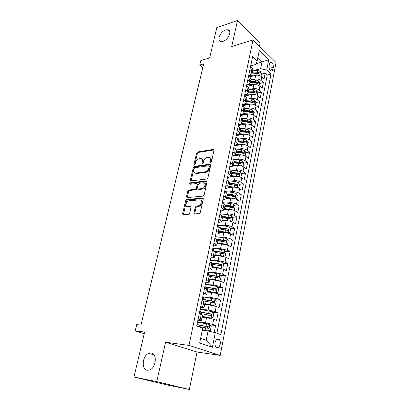<?xml version="1.0" encoding="UTF-8"?>
<svg xmlns="http://www.w3.org/2000/svg" width="410" height="410" viewBox="0 0 410 410"><rect width="100%" height="100%" fill="white"/><g stroke="black" fill="none" stroke-linecap="round" stroke-linejoin="round"><path stroke-width="0.61" d="M210.714 162.37L211.504 161.535L213.979 150.301L213.425 149.383L197.687 151.931L196.605 153.089L194.073 164.051L194.499 164.692L195.262 163.877L195.59 162.447C196.216 160.412 197.384 159.167 199.091 158.716L200.639 158.501C202.094 158.603 202.678 159.587 202.391 161.453L202.063 162.898L202.504 163.549L203.283 162.724L203.611 161.273C204.236 159.213 205.42 157.958 207.168 157.496L208.762 157.271C210.253 157.373 210.858 158.373 210.576 160.254L210.253 161.714L210.714 162.37M151.198 353.02L148.722 353.364C142.413 355.583 141.081 369.497 147.226 370.261L149.963 369.871C156.343 367.375 157.261 353.466 151.198 353.02M225.669 29.915C220.344 31.447 216.444 40.764 220.857 41.492L223.04 41.323C228.344 39.898 232.352 30.53 228.021 29.74L225.669 29.915M220.247 344.195C220.559 342.196 220.216 340.654 219.222 339.567C217.397 338.424 216.024 339.383 215.106 342.442C214.794 344.436 215.127 345.978 216.111 347.075C217.961 348.233 219.34 347.275 220.247 344.195M193.966 212.831L194.607 213.897L199.157 213.595L200.316 212.395L203.242 199.096L202.581 198.061L186.704 199.501L185.617 200.664L182.624 213.615L183.229 214.666L188.605 214.302L189.671 213.128L190.947 207.501L190.322 206.461L187.683 206.671C184.725 207.04 186.037 201.028 188.954 200.797L199.47 199.87C202.514 199.445 201.3 205.538 198.271 205.825L196.334 205.984L195.237 207.168L193.966 212.831L194.755 213.277L194.765 213.887M259.474 46.258L260.165 42.871L237.518 20.5L216.818 27.593L209.633 57.892L200.828 60.542L199.742 65.026L203.719 63.852L140.958 325.094L136.714 324.612L135.192 330.885L144.228 333.73M156.758 381.643L189.358 389.5L197.015 352.031L165.578 342.212L156.758 381.643L133.962 377.015L144.622 332.054L135.192 330.885M165.578 342.212L188.974 345.404L253.026 39.949L276.038 62.484L220.221 355.398L188.974 345.404M237.518 20.5L231.701 46.514L253.026 39.949M206.784 179.011L207.921 177.817L210.725 165.087L210.13 164.133L194.366 166.352L193.274 167.516L190.404 179.928L190.988 180.887L206.784 179.011M207.024 181.907L204.159 194.914L203.032 196.113L187.165 197.594L186.555 196.59L187.816 191.142L188.918 189.979L195.242 189.312L196.359 188.134L197.179 184.505L196.564 183.521L189.984 184.274C189.333 183.854 189.451 183.357 190.327 182.778L206.363 180.918L207.024 181.907M189.358 389.5L166.624 384.841L133.962 377.015M214.225 332.407L215.583 325.473L210.104 324.92M197.533 322.004L205.512 322.793L212.667 324.387L213.692 319.231L216.593 320.343L218.094 312.707L212.78 312.271M202.186 316.53L211.135 318.129L212.99 317.468L213.748 313.65L212.411 311.749L200.157 309.35L208.111 309.97L215.214 311.554L216.219 306.475L219.089 307.649L220.57 300.125L215.409 299.797M203.606 296.917L210.673 297.337L217.72 298.916L218.714 293.909L221.549 295.144L223.004 287.728L217.987 287.502M206.845 284.637L213.195 284.894L220.19 286.462L221.169 281.532L223.973 282.818L225.408 275.515L220.518 275.382M207.281 275.033L208.859 275.074M209.905 272.507L215.68 272.635L222.625 274.188L223.588 269.329L226.356 270.677L227.775 263.476L223.009 263.435M211.252 263.333L213.466 263.353M212.821 260.529L218.13 260.555L225.028 262.098L225.977 257.311L228.713 258.71L230.107 251.612L225.459 251.648M214.953 251.74L217.654 251.719M215.624 248.711L220.549 248.644L227.391 250.177L228.329 245.462L231.03 246.912L232.408 239.911L227.868 240.029M217.848 240.291L221.518 240.193M218.33 237.052L222.927 236.908L229.723 238.43L230.645 233.782L233.316 235.284L234.674 228.385L230.235 228.57M220.175 229L225.116 228.79M220.954 225.546L225.274 225.341C227.755 225.336 230.005 225.838 232.019 226.853L232.931 222.266L235.571 223.819L236.908 217.018L232.562 217.269M223.563 217.802L228.498 217.51M223.511 214.194L227.586 213.933C230.061 213.892 232.291 214.394 234.284 215.44L235.181 210.919L237.795 212.513L239.112 205.81L234.858 206.127M227.268 206.691L231.414 206.384M226.002 202.996L229.866 202.689C232.332 202.617 234.546 203.114 236.519 204.185L237.4 199.726L239.983 201.366L241.285 194.755L237.118 195.129M230.763 195.703L233.936 195.416M228.437 191.952L232.116 191.598C234.566 191.496 236.77 191.988 238.717 193.084L239.594 188.692L242.146 190.378L243.427 183.854L239.337 184.285M234.074 184.843L236.273 184.613M230.825 181.056L234.33 180.666C236.775 180.528 238.958 181.02 240.89 182.142L241.751 177.807L244.278 179.534L245.539 173.102L241.531 173.589M237.185 174.112L238.523 173.953M233.157 170.309L236.519 169.883C238.953 169.714 241.121 170.201 243.033 171.349L243.883 167.075L246.379 168.843L247.625 162.498L243.689 163.031M239.952 163.539L240.701 163.436M235.453 159.7L238.676 159.244C241.095 159.049 243.253 159.531 245.144 160.705L245.979 156.487L248.45 158.296L249.68 152.038L245.8 152.617M242.525 153.109L242.833 153.063M237.697 149.24L240.803 148.753C243.217 148.528 245.354 149.009 247.23 150.203L248.055 146.042L250.495 147.892L251.709 141.716L247.845 142.347M239.911 138.913L242.904 138.401C245.303 138.144 247.43 138.626 249.285 139.841L250.1 135.736L252.514 137.627L253.713 131.528L249.864 132.215M242.084 128.725L244.975 128.186C247.363 127.905 249.48 128.386 251.315 129.621L252.114 125.573L254.507 127.495L255.686 121.483L251.853 122.216M238.466 124.783L241.3 124.24M244.216 118.669L247.02 118.111C249.398 117.803 251.494 118.28 253.313 119.535L254.108 115.538L256.47 117.501L257.639 111.566L253.816 112.35M240.48 115.087L244.15 114.334M246.323 108.747L249.034 108.168C251.407 107.835 253.488 108.307 255.286 109.583L256.071 105.642L258.413 107.635L259.561 101.777L255.753 102.608M242.464 105.508L246.902 104.54M248.388 98.953L251.022 98.359C253.385 97.995 255.456 98.467 257.234 99.763L258.008 95.873L260.324 97.898L261.462 92.117L257.67 92.993M244.734 95.986L249.567 94.869M250.428 89.283L252.99 88.673C255.338 88.288 257.398 88.755 259.161 90.072L259.925 86.228L262.215 88.288L263.338 82.579L261.057 80.504C259.31 79.166 257.265 78.705 254.928 79.115L252.437 79.74M259.556 83.502L263.338 82.579M213.692 319.231L206.558 317.637L202.043 317.227M216.219 306.475L209.141 304.896L204.641 304.574M218.714 293.909L211.688 292.34L207.204 292.104M221.169 281.532L214.194 279.968L209.73 279.82M223.588 269.329L216.664 267.781L212.216 267.715M225.977 257.311L219.104 255.768L214.671 255.784M228.329 245.462L221.502 243.929L217.085 244.022M230.645 233.782L223.87 232.26L219.468 232.424M232.931 222.266C230.922 221.241 228.683 220.739 226.202 220.759L221.82 220.995M235.181 210.919C233.198 209.864 230.973 209.361 228.503 209.418L224.132 209.725M237.4 199.726C235.437 198.645 233.228 198.148 230.768 198.235L226.428 198.609M239.594 188.692C237.651 187.585 235.453 187.088 233.008 187.206L228.56 187.662M241.751 177.807C239.829 176.674 237.651 176.182 235.212 176.336L230.42 176.9M243.883 167.075C241.977 165.917 239.814 165.43 237.385 165.609L229.779 166.619M245.979 156.487C244.099 155.308 241.946 154.821 239.532 155.031L231.957 156.148M248.055 146.042C246.19 144.838 244.052 144.356 241.649 144.597L234.1 145.822M250.1 135.736C248.255 134.511 246.133 134.034 243.735 134.301L236.216 135.628M252.114 125.573C250.29 124.327 248.183 123.851 245.795 124.143L238.302 125.573M254.108 115.538C252.299 114.272 250.202 113.801 247.83 114.118L240.362 115.646M256.071 105.642C254.277 104.355 252.201 103.884 249.833 104.227L242.402 105.847M258.008 95.873C256.235 94.566 254.169 94.095 251.812 94.469L244.842 96.078M259.925 86.228C258.167 84.906 256.112 84.439 253.769 84.834L247.22 86.433M269.513 63.709L269.114 65.764C268.919 68.204 269.58 69.915 271.097 70.894C271.989 71.15 272.583 70.643 272.881 69.372L273.27 67.327C273.46 64.877 272.793 63.171 271.266 62.202C270.395 61.961 269.811 62.463 269.513 63.709M200.618 338.373L206.209 340.269L208.06 331.034L215.291 332.648L220.893 334.662L271.036 74.123L266.741 70.069L260.616 68.68L254.415 70.32M215.291 332.648L212.436 347.214L199.675 342.996L202.709 328.123L196.708 325.965L252.596 56.708L257.147 61.003L259.274 50.568L268.76 59.773L266.741 70.069M197.861 320.42L201.387 320.41L202.463 315.172L199.255 313.691M200.536 307.515L202.253 307.643C203.473 307.731 204.077 307.643 204.067 307.377L205.128 302.221L201.966 300.638M203.175 294.8L204.887 294.898C206.102 294.954 206.707 294.836 206.707 294.544L207.747 289.465L204.636 287.784M205.779 282.275L207.48 282.336C208.69 282.372 209.3 282.229 209.305 281.901L210.33 276.899L207.26 275.12M208.336 269.934L210.033 269.964C211.242 269.98 211.852 269.806 211.862 269.447L212.877 264.517L209.848 262.651M210.863 257.777L212.554 257.777C213.759 257.767 214.368 257.567 214.384 257.178L215.383 252.319L212.4 250.366M213.349 245.795L215.035 245.764L216.864 245.088L217.848 240.301L214.912 238.261M215.798 233.987L217.479 233.925L219.314 233.177L220.283 228.462L217.387 226.335M218.217 222.348L219.888 222.256L221.728 221.436L222.681 216.787L221.631 215.639L219.827 214.584M220.595 210.873L222.261 210.76L224.106 209.869L225.044 205.287L224.014 204.093L222.23 203.001M222.943 199.562L224.603 199.419L226.448 198.46L227.376 193.945L226.361 192.705L224.598 191.588M225.259 188.41L226.914 188.241L228.759 187.216L229.672 182.768L228.677 181.481L226.935 180.333M227.54 177.417L229.19 177.222L231.035 176.136L231.937 171.744L230.958 170.416L229.236 169.238M229.79 166.573L231.435 166.352L233.285 165.204L234.171 160.874L233.208 159.505L231.506 158.301M232.009 155.882L233.649 155.636L235.499 154.426L236.375 150.157L235.427 148.748L233.746 147.518M234.202 145.33L235.832 145.068L237.682 143.797L238.548 139.584L237.615 138.139L235.955 136.884M236.36 134.926L237.984 134.639L239.835 133.311L240.69 129.16L239.778 127.679L238.133 126.393M238.492 124.666L240.106 124.353L241.961 122.969L242.802 118.874L241.905 117.357L240.28 116.045M240.593 114.539L242.202 114.205L244.058 112.77L244.888 108.727L244.006 107.174L242.397 105.841M242.664 104.545L244.273 104.196L246.123 102.705L246.943 98.718L246.077 97.129L244.488 95.776M244.714 94.689L246.313 94.315L248.168 92.778L248.972 88.842L248.122 87.222L246.548 85.844M246.733 84.957L248.327 84.562L250.177 82.979L250.976 79.094L250.141 77.444L248.583 76.045M216.916 333.233L267.238 75.086L265.188 73.17L264.081 78.802L261.811 76.711C260.068 75.368 258.034 74.907 255.696 75.322L249.541 76.906M248.726 75.353L250.31 74.943L252.165 73.308L251.335 71.637L249.787 70.228M252.893 69.782L252.129 67.793L250.587 66.374M198.158 318.97L201.387 320.41M200.885 305.834L204.067 307.377M203.57 292.899L206.707 294.544M206.215 280.163L209.305 281.901M208.818 267.617L211.862 269.447M211.386 255.256L214.384 257.178M213.912 243.079L216.864 245.088M216.403 231.086L219.314 233.177M218.853 219.263L220.667 220.308L221.728 221.436M221.272 207.614L223.066 208.69L224.106 209.869M223.655 196.134L225.423 197.241L226.448 198.46M226.007 184.813L227.755 185.95L228.759 187.216M228.319 173.655L230.051 174.824L231.035 176.136L234.084 176.464M230.604 162.657L232.311 163.851L233.285 165.204M232.854 151.813L234.546 153.032L235.499 154.426M235.073 141.117L236.744 142.367L237.682 143.797M237.262 130.57L238.917 131.846L239.835 133.311M239.425 120.171L241.054 121.468L241.961 122.969M241.551 109.906L243.171 111.233L244.058 112.77M243.653 99.784L245.252 101.132L246.123 102.705M245.728 89.8L247.307 91.169L248.168 92.778M247.773 79.95L249.336 81.339L250.177 82.979M259.161 90.072L261.462 92.117M257.234 99.763L259.561 101.777M255.286 109.583L257.639 111.566M253.313 119.535L255.686 121.483M251.315 129.621L253.713 131.528M249.285 139.841L251.709 141.716M247.23 150.203L249.68 152.038M245.144 160.705L247.625 162.498M243.033 171.349L245.539 173.102M240.89 182.142L243.427 183.854M238.717 193.084L241.285 194.755M236.519 204.185L239.112 205.81M234.284 215.44L236.908 217.018M232.019 226.853L234.674 228.385M229.723 238.43L232.408 239.911M227.391 250.177L230.107 251.612M225.028 262.098L227.775 263.476M222.625 274.188L225.408 275.515M220.19 286.462L223.004 287.728M217.72 298.916L220.57 300.125M215.214 311.554L218.094 312.707M212.667 324.387L215.583 325.473M208.06 331.034L202.243 330.388M260.616 68.68L261.934 62.115L257.731 58.117M256.306 63.652L268.76 59.773M250.695 65.877L256.06 64.416L257.147 61.003M197.015 352.031L220.221 355.398M199.742 65.026L202.817 67.604M261.421 74.133L265.188 73.17M267.238 75.086L271.036 74.123M250.915 79.391L250.976 79.094M248.916 89.134L248.972 88.842M246.887 99L246.943 98.718M244.832 109.004L244.888 108.727M242.746 119.141L242.802 118.874M240.634 129.416L240.69 129.16M222.645 216.977L229.164 217.648L229.692 218.597M212.436 347.214L206.209 340.269M210.991 162.263L211.324 160.761C211.591 159.259 211.211 158.296 210.186 157.87M202.012 159.08C203.037 159.49 203.411 160.448 203.14 161.95L202.806 163.426M213.999 149.922L198.425 152.428L197.343 153.591L194.817 164.553M210.74 164.656L195.114 166.839L194.027 167.998L191.152 180.871M209.213 166.434L208.798 165.768L194.965 167.685L194.196 168.5L193.848 170.017C193.54 171.959 194.15 172.964 195.683 173.04L205.261 171.795C207.029 171.365 208.234 170.094 208.869 167.987L209.213 166.434L209.961 166.937L209.197 166.04M195.011 172.974L196.436 173.522L195.821 173.025M209.961 166.937L209.623 168.484C208.987 170.591 207.788 171.857 206.015 172.287L196.58 173.507M197.159 183.89L197.948 184.977L197.128 188.6L196.011 189.779L189.692 190.44L188.59 191.603L187.324 197.579M207.029 181.415L191.096 183.249L190.301 184.239M201.93 188.61C204.949 188.431 206.338 182.332 203.273 182.763L199.532 183.188L198.409 184.367L197.589 188L198.225 189L201.93 188.61L202.699 189.082C205.343 188.954 207.065 183.726 204.621 183.28M198.384 189.092L198.993 189.466L198.225 189L198.993 189.466L202.699 189.082M200.808 200.362C203.283 200.772 201.725 206.056 199.05 206.281L197.113 206.435L196.021 207.619L194.755 213.277M187.221 206.645L188.467 207.117L187.683 206.671M190.947 206.922L188.467 207.117M203.237 198.537L187.483 199.952L186.396 201.115L183.419 214.65M261.021 76.137L261.534 73.569L260.478 71.473L257.721 70.474L252.796 70.243M256.619 75.173L250.556 74.871M253.759 75.819L248.67 75.63M252.201 73.149L257.132 73.385L259.489 74.051C260.037 73.892 260.058 73.492 259.54 72.852L257.362 72.257L252.432 72.022M252.268 72.811L258.249 73.19L259.54 72.852M259.13 85.664L259.658 82.999L258.592 80.913L255.814 79.914L250.864 79.658M250.259 82.605L255.215 82.866L254.851 84.68L248.947 84.363M251.878 85.295L246.707 85.07M255.215 82.866L257.577 83.527C258.146 83.368 258.167 82.969 257.644 82.318L255.445 81.723L250.489 81.462M250.331 82.231L256.347 82.641L257.644 82.318M257.208 95.31L257.757 92.552L256.68 90.472L253.882 89.477L248.901 89.195M253.057 94.32L247.245 93.972M249.982 94.889L244.96 94.628M248.291 92.178L253.277 92.47L255.64 93.126C256.224 92.973 256.25 92.568 255.722 91.907L253.508 91.312L248.527 91.025M248.373 91.773L254.42 92.209L255.722 91.907M255.261 105.088L255.83 102.233L254.738 100.158L251.919 99.169L246.917 98.861M251.253 104.089L245.472 103.709M248.06 104.617L243.637 104.335M246.292 101.88L251.309 102.198L253.677 102.854C254.277 102.7 254.313 102.29 253.775 101.624L251.545 101.024L246.533 100.711M246.384 101.444L252.468 101.911L253.775 101.624M253.288 114.995L253.877 112.043L252.775 109.972L249.936 108.988L244.893 108.65M249.434 114L243.627 113.575M246.123 114.467L242.238 114.2M244.273 111.715L249.316 112.058L251.689 112.704C252.309 112.56 252.345 112.145 251.801 111.464L249.557 110.869L244.519 110.526M244.37 111.238L250.489 111.735L251.801 111.464M251.186 124.983L251.899 121.98L250.787 119.915L247.927 118.936L242.776 118.567M247.589 124.045L241.71 123.574M244.16 124.455L240.711 124.194M242.228 121.673L247.297 122.047L249.669 122.692C250.31 122.549 250.356 122.129 249.803 121.442L247.543 120.842L242.474 120.473M242.33 121.165L248.486 121.693L249.803 121.442M249.029 135.095L249.895 132.051L248.773 129.99L245.892 129.017L240.578 128.607M245.728 134.234L239.727 133.701M242.182 134.572L239.015 134.321M240.152 131.769L245.252 132.169L247.625 132.809C248.286 132.671 248.337 132.251 247.773 131.548L245.498 130.949L240.403 130.549M240.265 131.226L246.451 131.784L247.773 131.548M246.84 145.35L247.25 145.345L247.865 142.255L246.728 140.205L243.827 139.236L238.266 138.78M243.842 144.566L237.656 143.961M240.183 144.833L237.19 144.576M238.051 141.998L243.181 142.429L245.554 143.064C246.236 142.931 246.287 142.506 245.718 141.793L243.427 141.194L238.302 140.763M238.169 141.419L244.396 142.014L245.718 141.793M247.25 145.345L246.938 145.391M244.621 155.749L245.18 155.728L245.805 152.597L244.657 150.552L241.731 149.594L235.817 149.071M241.936 155.047L235.509 154.355M238.169 155.231L235.258 154.97M235.919 152.371L241.08 152.833L243.453 153.458C244.155 153.33 244.216 152.899 243.637 152.177L241.331 151.577L236.175 151.116M236.047 151.746L242.305 152.376L243.637 152.177M245.18 155.728L244.734 155.795M242.377 166.296L243.089 166.255L243.719 163.083L242.561 161.048L239.609 160.09L233.187 159.49M240.009 165.676L233.346 164.897M236.134 165.773L233.208 165.491M233.761 162.883L238.948 163.375L241.326 163.995C242.043 163.872 242.115 163.441 241.526 162.703L239.204 162.099L234.023 161.612M233.895 162.222L240.193 162.883L241.526 162.703M243.089 166.255L242.479 166.337M240.101 176.997L240.962 176.93L241.603 173.712L240.434 171.682L237.462 170.734L230.399 170.037M238.061 176.459L231.153 175.577M231.568 173.538L236.785 174.06L239.163 174.68C239.906 174.558 239.983 174.122 239.389 173.374L231.834 172.251M231.717 172.835L238.046 173.538L239.389 173.374M240.962 176.93L240.168 177.023M237.8 187.852L238.81 187.749L239.455 184.49L238.277 182.465L235.278 181.522L227.509 180.713M236.088 187.401L228.923 186.412M232.024 187.308L228.811 186.965M229.349 184.341L236.975 185.51C237.738 185.392 237.82 184.956 237.221 184.192L229.62 183.039M229.503 183.598L237.221 184.192M235.468 198.865L236.626 198.722L237.282 195.411L236.088 193.397L233.07 192.464L224.608 191.547M234.089 198.496L226.668 197.394M229.948 198.307L226.561 197.922M227.099 195.293L234.756 196.492C235.54 196.38 235.632 195.939 235.017 195.16L227.371 193.971M227.263 194.509L235.017 195.16M233.116 210.038L234.412 209.843L235.079 206.491L233.869 204.487L230.825 203.56L222.317 202.586M232.065 209.756L224.378 208.531M227.868 209.464L224.275 209.033M224.818 206.404L232.521 207.634C233.31 207.522 233.403 207.07 232.798 206.291L225.003 205.051M224.987 205.574L232.788 206.286M230.733 221.369L232.168 221.128L232.844 217.725L231.619 215.732L228.554 214.809L219.996 213.779M230.01 221.18L222.056 219.827M225.777 220.78L221.959 220.303M222.502 217.669L230.251 218.935C231.045 218.817 231.148 218.366 230.553 217.582L222.44 216.265M228.319 232.87L229.887 232.567L230.574 229.118L229.339 227.135L226.248 226.223L217.638 225.131M227.929 232.767L225.08 231.988L219.704 231.286M223.691 232.27L219.611 231.732M220.155 229.093L227.955 230.394C228.749 230.276 228.857 229.82 228.278 229.031L219.611 227.606M220.18 228.15L226.868 229.067L227.396 230.046M225.879 244.544L227.576 244.175L228.273 240.675L227.027 238.702L223.906 237.795L215.245 236.647M225.808 244.524L222.727 243.648L217.315 242.904M221.62 243.929L217.228 243.325M217.772 240.685L225.623 242.023C226.417 241.9 226.53 241.439 225.966 240.644L216.403 239.061M217.361 239.63L224.536 240.655L225.059 241.654M223.337 256.368L225.233 255.953L225.941 252.401L224.675 250.438L221.533 249.541L212.821 248.332M223.491 256.368L220.334 255.476L214.891 254.697M219.663 255.784L214.814 255.087M215.358 252.442L223.26 253.816C224.05 253.693 224.173 253.226 223.624 252.427L212.939 250.638M214.046 251.207L222.169 252.406L222.691 253.436M220.693 268.355L222.855 267.894L223.573 264.296L222.297 262.344L219.13 261.452L210.361 260.181M218.269 267.904L212.359 267.018M221.092 268.36L212.436 266.654M212.821 264.358L220.857 265.788C221.651 265.654 221.779 265.188 221.246 264.383L209.889 262.451M210.371 262.902L219.765 264.327L220.288 265.383M217.941 280.507L220.442 280.015L221.169 276.361L219.878 274.423L216.685 273.542L207.865 272.204M216.787 280.271L209.874 279.123M218.658 280.527L209.94 278.795M209.889 276.391L218.422 277.929C219.217 277.795 219.355 277.324 218.832 276.514L207.388 274.51M207.316 274.864L217.331 276.422L217.848 277.514M215.04 292.817L217.997 292.315L218.735 288.609L217.428 286.682L214.204 285.811L205.333 284.402M214.835 292.776L207.347 291.407M216.188 292.878L207.409 291.11M206.266 288.491L215.952 290.254C216.746 290.116 216.89 289.639 216.383 288.824L204.851 286.744M204.785 287.067L214.86 288.702L215.373 289.819M204.785 303.877L213.682 305.409L215.511 304.799L216.26 301.037L214.937 299.121L202.765 296.784M213.682 305.409L204.841 303.61M202.058 300.673L213.446 302.759C214.24 302.616 214.389 302.134 213.892 301.319L202.273 299.156M202.212 299.449L212.354 301.16L212.857 302.308M211.135 318.129L202.232 316.3M199.342 313.286L210.899 315.454C211.693 315.305 211.852 314.818 211.37 313.998L199.655 311.759M199.603 312.015L209.807 313.804L210.304 314.988M202.345 329.891L208.552 331.044L210.433 330.327L211.201 326.452L209.848 324.566L197.507 322.106M208.552 331.044L202.386 329.691M197.466 326.237L208.316 328.343C209.11 328.19 209.274 327.698 208.808 326.872L197 324.551M196.959 324.771L207.219 326.642L207.711 327.862M205.512 322.793L206.558 317.637M208.111 309.97L209.141 304.896M210.673 297.337L211.688 292.34M213.195 284.894L214.194 279.968M215.68 272.635L216.664 267.781M218.13 260.555L219.104 255.768M220.549 248.644L221.502 243.929M222.927 236.908L223.87 232.26M225.274 225.341L226.202 220.759M227.586 213.933L228.503 209.418M229.866 202.689L230.768 198.235M232.116 191.598L233.008 187.206M234.33 180.666L235.212 176.336M236.519 169.883L237.385 165.609M238.676 159.244L239.532 155.031M240.803 148.753L241.649 144.597M242.904 138.401L243.735 134.301M244.975 128.186L245.795 124.143M247.02 118.111L247.83 114.118M249.034 108.168L249.833 104.227M251.022 98.359L251.812 94.469M252.99 88.673L253.769 84.834M254.928 79.115L255.696 75.322M251.335 71.637L252.129 67.793M200.157 319.718L201.243 314.455M202.858 306.624L203.929 301.442M205.518 293.729L206.573 288.625M208.142 281.029L209.177 276.002M210.719 268.519L211.739 263.568M213.261 256.199L214.271 251.32M215.768 244.058L216.757 239.25M218.233 232.096L219.212 227.36M220.667 220.308L221.631 215.639M223.066 208.69L224.014 204.093M225.423 197.241L226.361 192.705M227.755 185.95L228.677 181.481M230.051 174.824L230.958 170.416M232.311 163.851L233.208 159.505M234.546 153.032L235.427 148.748M236.744 142.367L237.615 138.139M238.917 131.846L239.778 127.679M241.054 121.468L241.905 117.357M243.171 111.233L244.006 107.174M245.252 101.132L246.077 97.129M247.307 91.169L248.122 87.222M249.336 81.339L250.141 77.444M261.057 80.504L261.811 76.711M269.283 68.373L273.27 67.327M270.108 70.089L272.881 69.372M211.324 160.761L210.576 160.254M202.812 163.395L202.063 162.898M203.14 161.95L202.391 161.453M194.822 164.538L194.073 164.051M197.343 153.591L196.605 153.089M198.425 152.428L197.687 151.931M213.989 149.865L213.318 149.394M211.001 162.222L210.253 161.714M191.168 180.4L190.404 179.928M194.027 167.998L193.274 167.516M195.114 166.839L194.366 166.352M210.725 164.584L210.063 164.143M206.015 172.287L205.261 171.795M209.623 168.484L208.869 167.987M187.334 197.046L186.555 196.59M188.59 191.603L187.816 191.142M189.692 190.44L188.918 189.979M196.011 189.779L195.242 189.312M197.128 188.6L196.359 188.134M197.948 184.977L197.179 184.505M191.096 183.249L190.327 182.778M207.009 181.328L206.363 180.918M196.021 207.619L195.237 207.168M197.159 206.43L196.38 205.979M198.927 206.291L198.143 205.84M190.896 206.789L190.322 206.461M183.413 214.051L182.624 213.615M186.396 201.115L185.617 200.664M187.503 199.952L186.724 199.501M203.201 198.435L202.581 198.061M259.699 75.548L260.504 71.53M257.362 72.257L257.721 70.474M256.773 75.158L257.132 73.385M257.793 85.08L258.618 80.965M255.445 81.723L255.814 79.914M255.866 94.73L256.706 90.523M253.508 91.312L253.882 89.477M252.903 94.31L253.277 92.47M253.908 104.514L254.769 100.209M251.545 101.024L251.919 99.169M250.935 104.063L251.309 102.198M251.924 114.426L252.806 110.023M249.557 110.869L249.936 108.988M248.937 113.944L249.316 112.058M249.915 124.471L250.817 119.966M247.543 120.842L247.927 118.936M246.912 123.958L247.297 122.047M247.881 134.654L248.803 130.042M245.498 130.949L245.892 129.017M244.862 134.111L245.252 132.169M245.815 144.971L246.758 140.256M243.427 141.194L243.827 139.236M242.781 144.397L243.181 142.429M243.724 155.431L244.688 150.603M241.331 151.577L241.731 149.594M240.675 154.821L241.08 152.833M241.603 166.035L242.592 161.099M239.204 162.099L239.609 160.09M238.538 165.394L238.948 163.375M239.45 176.787L240.46 171.734M237.047 172.769L237.462 170.734M236.375 176.11L236.785 174.06M237.272 187.683L238.307 182.517M234.863 183.588L235.278 181.522M234.177 186.975L234.597 184.9M235.058 198.737L236.119 193.448M225.356 192.064L225.449 191.624M232.644 194.56L233.07 192.464M231.952 197.989L232.378 195.888M232.818 209.946L233.9 204.539M222.994 203.468L223.163 202.668M230.399 205.682L230.825 203.56M229.692 209.161L230.128 207.029M230.543 221.318L231.65 215.783M220.6 215.04L220.841 213.871M228.119 216.967L228.554 214.809M227.406 220.493L227.842 218.33M229.164 217.648L230.528 217.566M228.237 232.849L229.369 227.186M218.171 226.776L218.494 225.228M225.808 228.406L226.248 226.223M225.08 231.988L225.526 229.79M226.868 229.067L228.232 229.011M225.9 244.539L227.058 238.753M215.706 238.687L216.106 236.749M223.46 240.014L223.906 237.795M222.727 243.648L223.178 241.418M224.536 240.655L225.905 240.619M223.537 256.358L224.711 250.484M213.226 250.679L213.687 248.439M221.082 251.791L221.533 249.541M220.334 255.476L220.79 253.216M222.169 252.406L223.542 252.396M221.139 268.35L222.328 262.39M210.76 262.569L211.232 260.299M218.668 263.738L219.13 261.452M217.91 267.474L218.376 265.183M219.765 264.327L221.149 264.342M218.704 280.517L219.914 274.469M208.265 274.633L208.741 272.327M216.219 275.858L216.685 273.542M215.45 279.656L215.921 277.324M217.331 276.422L218.72 276.463M216.234 292.863L217.459 286.728M205.728 286.877L206.215 284.535M213.728 288.163L214.204 285.811M212.954 292.012L213.431 289.65M214.86 288.702L216.249 288.763M213.728 305.394L214.973 299.167M203.16 299.3L203.652 296.922M211.206 300.648L211.688 298.26M210.417 304.553L210.904 302.16M212.354 301.16L213.748 301.247M211.181 318.114L212.447 311.795M200.546 311.907L201.049 309.499M200.111 314.019L200.234 313.435M208.644 313.322L209.136 310.898M207.844 317.289L208.336 314.854M209.807 313.804L211.206 313.922M208.598 331.029L209.884 324.612M197.897 324.71L198.404 322.26M206.046 326.186L206.543 323.726M205.231 330.214L205.733 327.744M207.219 326.642L208.628 326.785M154.042 354.881L148.722 353.364M216.992 339.295L219.222 339.567M252.165 73.308L252.955 69.474M270.031 62.535L271.266 62.202M229.692 31.334L228.021 29.74M213.964 149.763L213.425 149.383M210.709 164.523L210.13 164.133M196.436 173.522L195.683 173.04M206.999 181.307L206.384 180.918M197.113 206.435L196.334 205.984M199.05 206.281L198.271 205.825M187.483 199.952L186.704 199.501M231.45 206.394L232.798 206.291M229.205 217.659L230.553 217.582M226.93 229.087L228.278 229.031M224.618 240.68L225.966 240.644M222.276 252.442L223.624 252.427M219.898 264.373L221.246 264.383M217.484 276.478L218.832 276.514M215.03 288.763L216.383 288.824M212.544 301.232L213.892 301.319M210.017 313.886L211.37 313.998M207.455 326.734L208.808 326.872"/></g></svg>
